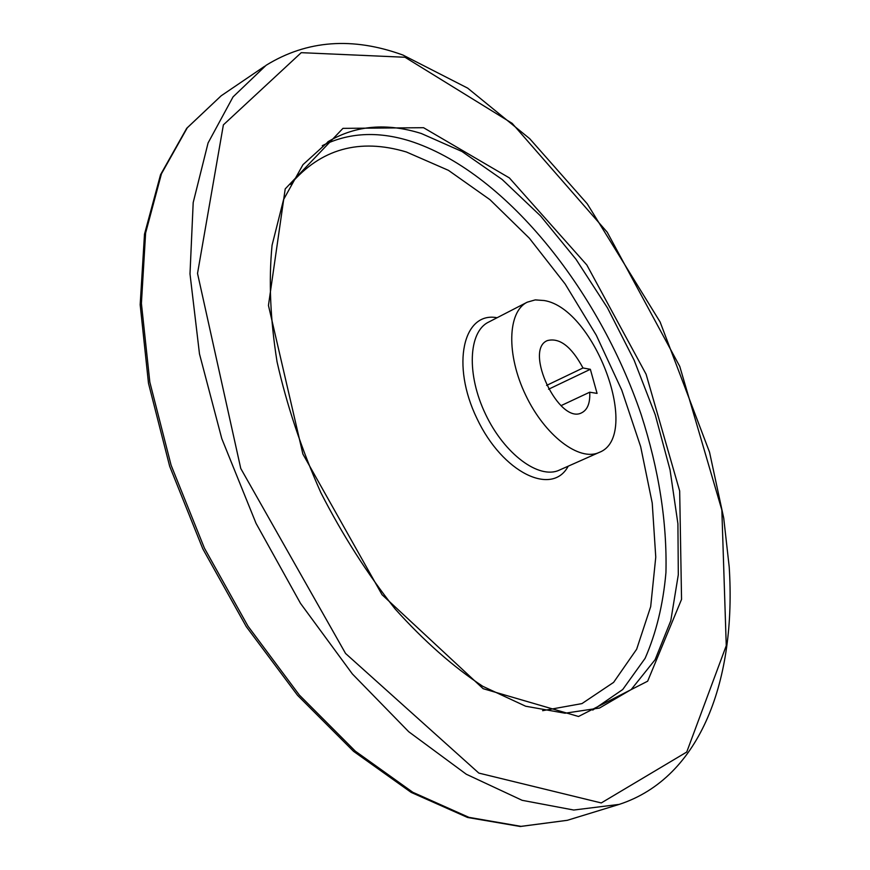<?xml version="1.0" encoding="UTF-8"?>
<svg xmlns="http://www.w3.org/2000/svg" width="870" height="870" viewBox="0 0 870 870"><rect width="100%" height="100%" fill="white"/><g stroke="black" fill="none" stroke-linecap="round" stroke-linejoin="round"><path stroke-width="1.3" d="M548.557 389.238L590.349 369.293L597.07 393.392L589.719 392.207C590.251 402.843 587.62 409.683 581.834 412.706C559.421 425.43 523.327 349.881 547.382 340.583C559.606 337.462 571.481 346.597 582.987 367.977L590.349 369.293M546.588 385.421L582.987 367.977M544.174 300.531C595.08 308.567 642.136 436.686 599.038 452.487C579.333 461.742 544.881 435.674 525.654 395.11C506.177 354.666 507.591 311.59 527.242 302.184L535.202 299.9L544.174 300.531M561.019 405.648L589.719 392.207M599.038 452.487L559.192 470.181C539.052 479.609 504.502 454.238 485.59 414.316C466.418 374.513 468.441 331.796 488.483 322.172L527.242 302.184M568.208 466.179C552.145 496.629 502.577 472.834 476.999 418.633C450.78 364.737 463.286 311.177 497.085 317.735M290.395 184.396C320.769 148.803 359.419 137.993 406.333 151.967L448.441 170.346L489.962 199.676L529.308 238.162L565.13 283.957L596.276 335.211L621.745 390.075L640.668 446.669L652.228 503.045L655.762 557.115L650.684 606.64L636.655 649.227L613.611 682.374L581.943 703.602L542.608 710.681M322.27 145.681C348.424 132.664 377.449 131.033 409.335 140.809C503.752 170.716 598.364 288.459 641.212 414.707C658.905 469.724 667.149 522.348 665.941 572.59C663.125 604.541 656.165 633.132 645.094 658.362L622.735 689.508L592.731 710.083M421.341 133.512L461.981 151.5L502.175 179.492L540.564 215.945L575.994 259.271L607.477 307.882L634.154 360.245L655.24 414.772L670.041 469.844L677.915 523.773L678.306 574.733L670.781 620.756L655.077 659.754L631.185 689.562L599.506 708.039L565.043 713.215L525.654 706.222L482.796 686.321C453.085 666.703 423.842 640.896 395.078 608.902C367.325 573.841 342.573 535.083 320.823 492.616C301.466 449.018 286.872 405.442 277.062 361.876C270.276 319.453 268.612 280.575 272.071 245.22L283.587 199.534L302.978 164.658L328.74 141.277C356.058 125.302 386.922 122.713 421.341 133.512M423.549 127.705L509.374 177.915L586.848 265.002L646.106 374.252L679.677 490.995L681.547 599.376L647.661 681.188L578.506 716.488L483.154 688.692L382.039 594.71L302.88 454.042L268.449 305.424L285.208 188.91L342.954 128.358L423.549 127.705M405.007 57.257L512.18 123.366L607.216 232.203L679.764 366.433L721.85 510.016L726.254 645.681L686.724 752.05L601.268 802.945L478.826 773.093L345.553 653.457L240.762 468.484L197.523 273.419L223.383 124.867L301.237 52.668L405.007 57.257M619.255 804.38L573.743 810.035L522.141 800.313L466.309 774.246L408.737 731.746L352.383 673.967L300.465 603.312L256.052 523.37L221.785 438.621L199.48 353.905L189.997 273.887L193.194 202.569L208.082 142.941L233.051 96.896L266.144 65.261C306.979 40.14 352.589 36.736 402.973 55.06L467.668 88.131L529.689 138.667L587.239 203.797L660.112 321.987L709.539 452.193L723.72 518.074L729.201 566.903C736.411 678.513 701.394 777.486 619.255 804.38L567.294 820.312L521.032 826.359L468.908 817.343L412.837 792.298L355.319 751.158L299.313 695.01L248.004 626.182L204.417 548.144L171.107 465.232L149.836 382.137L141.408 303.412L145.616 232.975L161.45 173.793L187.289 127.781L221.165 95.798L264.719 66.229M327.762 141.886L328.74 141.277M567.294 820.312L520.314 826.5L467.614 817.485L411.195 792.418L353.535 751.321L297.54 695.304L246.308 626.683L202.84 548.916L169.661 466.255L148.498 383.355L140.168 304.717L144.496 234.182L160.537 174.729L186.735 128.26L221.165 95.798"/></g></svg>
